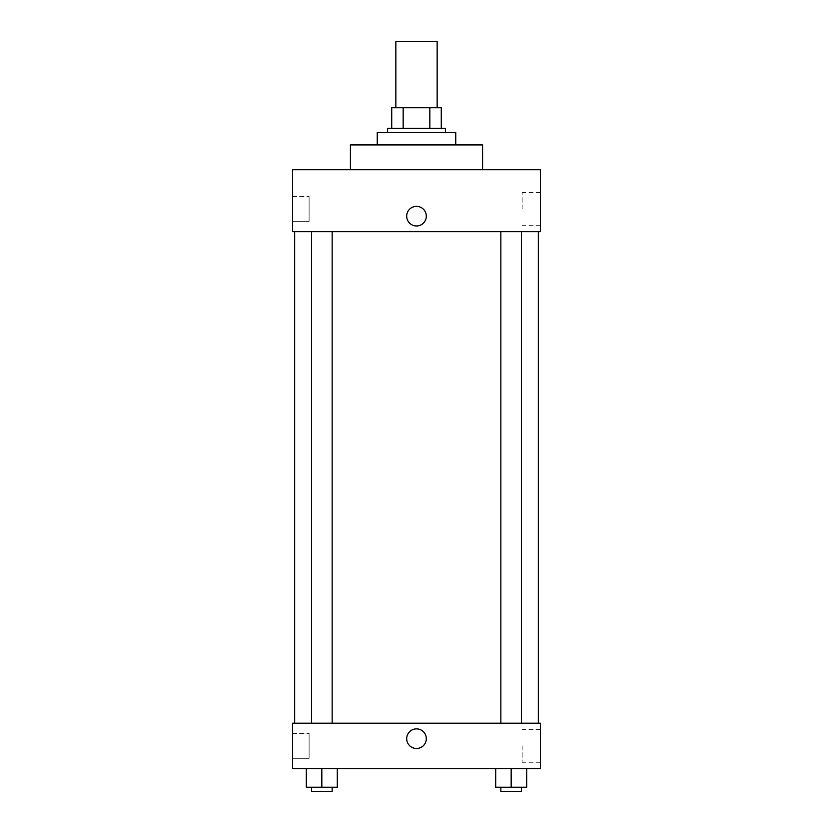 <?xml version="1.0" encoding="UTF-8"?>
<svg xmlns="http://www.w3.org/2000/svg" width="833" height="833" viewBox="0 0 833 833"><rect width="100%" height="100%" fill="white"/><g stroke="black" fill="none" stroke-linecap="round" stroke-linejoin="round"><path stroke-width="0.62" stroke-dasharray="4.17 3.12" d="M395.852 41.65L437.148 41.65M416.5 107.738L395.852 107.738L416.5 107.738M429.828 128.397L429.828 107.738L441.282 107.738L441.282 128.397L403.172 128.397L441.282 128.397M429.828 107.738L391.718 107.738M403.172 128.397L391.718 128.397L403.172 128.397L403.172 107.738M445.416 128.397L387.584 128.397M387.584 132.52L445.416 132.52L387.584 132.52M377.255 132.52L455.745 132.52M416.5 144.911L377.255 144.911L416.5 144.911M350.412 169.703L350.412 144.911L482.588 144.911L482.588 169.703L350.412 169.703L482.588 169.703M292.581 169.703L540.419 169.703L292.581 169.703L292.581 231.657L540.419 231.657L540.419 169.703M500.841 231.657L521.5 231.657L500.841 231.657L521.5 231.657L500.841 231.657L500.841 723.2L521.5 723.2L500.841 723.2M311.5 231.657L332.159 231.657L311.5 231.657L332.159 231.657L311.5 231.657L311.5 723.2L332.159 723.2L311.5 723.2M416.5 231.657L294.653 231.657L416.5 231.657M292.581 208.937L292.581 196.546L292.581 208.937M292.581 221.328L309.105 221.328L309.105 196.546L309.105 221.328L309.105 196.546L309.105 221.328L292.581 221.328M540.419 208.937L540.419 225.274L540.419 208.937M426.309 216.163A9.809 9.809 0 0 0 411.596 207.677A9.809 9.809 0 0 0 411.596 224.66A9.809 9.809 0 0 0 426.309 216.163A9.809 9.809 0 0 1 411.596 224.66A9.809 9.809 0 0 1 411.596 207.677A9.809 9.809 0 0 1 426.309 216.163M522.145 208.937L522.145 192.6L522.145 208.937M406.691 216.163A9.809 9.809 0 0 0 421.404 224.66A9.809 9.809 0 0 0 421.404 207.677A9.809 9.809 0 0 0 406.691 216.163M416.5 723.2L294.653 723.2L416.5 723.2M540.419 723.2L292.581 723.2L292.581 768.63L540.419 768.63L540.419 723.2M292.581 745.91L292.581 733.519L292.581 745.91M526.664 787.216L526.664 768.63L526.664 787.216L511.17 787.216L526.664 787.216L511.17 787.216L511.17 768.63L526.664 768.63L495.687 768.63L526.664 768.63L495.687 768.63L526.664 768.63L495.687 768.63L526.664 768.63L511.17 768.63L511.17 787.216L495.687 787.216L495.687 768.63L495.687 787.216L521.5 787.216L495.687 787.216L495.687 768.63M337.313 787.216L337.313 768.63L337.313 787.216L321.83 787.216L337.313 787.216L321.83 787.216L321.83 768.63L337.313 768.63L306.336 768.63L337.313 768.63L306.336 768.63L337.313 768.63L306.336 768.63L337.313 768.63L321.83 768.63L321.83 787.216L306.336 787.216L306.336 768.63L306.336 787.216L332.159 787.216L306.336 787.216L306.336 768.63M292.581 758.301L309.105 758.301L309.105 733.519L309.105 758.301L309.105 733.519L309.105 758.301L292.581 758.301M540.419 745.91L540.419 762.257L540.419 745.91M416.5 728.875A9.809 9.809 0 0 0 408.003 743.588A9.809 9.809 0 0 0 424.997 743.588A9.809 9.809 0 0 0 416.5 728.875A9.809 9.809 0 0 1 424.997 743.588A9.809 9.809 0 0 1 408.003 743.588A9.809 9.809 0 0 1 416.5 728.875M522.145 745.91L522.145 762.257L522.145 745.91M416.5 748.492A9.809 9.809 0 0 0 424.997 733.779A9.809 9.809 0 0 0 408.003 733.779A9.809 9.809 0 0 0 416.5 748.492M500.841 787.216L500.841 791.35L521.5 791.35L500.841 791.35L521.5 791.35L521.5 787.216L500.841 787.216L521.5 787.216M511.17 787.216L511.17 768.63M311.5 787.216L311.5 791.35L332.159 791.35L311.5 791.35L332.159 791.35L332.159 787.216L311.5 787.216L332.159 787.216M321.83 787.216L321.83 768.63M292.581 196.546L309.105 196.546L292.581 196.546M540.419 192.6L522.145 192.6M540.419 225.274L522.145 225.274M332.159 723.2L332.159 231.657M521.5 723.2L521.5 231.657M292.581 733.519L309.105 733.519L292.581 733.519M540.419 729.573L522.145 729.573M540.419 762.257L522.145 762.257"/><path stroke-width="1.25" d="M437.148 107.738L437.148 41.65L395.852 41.65L395.852 107.738M403.172 128.397L403.172 107.738L391.718 107.738L391.718 128.397L391.718 107.738M403.172 107.738L441.282 107.738L441.282 128.397M429.828 128.397L429.828 107.738M387.584 132.52L387.584 128.397L445.416 128.397L445.416 132.52M455.745 144.911L455.745 132.52L377.255 132.52L377.255 144.911M482.588 169.703L482.588 144.911L350.412 144.911L350.412 169.703M540.419 169.703L292.581 169.703L540.419 169.703L540.419 231.657L292.581 231.657L292.581 169.703M406.691 216.163A9.809 9.809 0 0 1 421.404 207.677A9.809 9.809 0 0 1 421.404 224.66A9.809 9.809 0 0 1 406.691 216.163M500.841 231.657L500.841 723.2M311.5 723.2L311.5 231.657M292.581 723.2L540.419 723.2L540.419 768.63L292.581 768.63L292.581 723.2M416.5 748.492A9.809 9.809 0 0 1 408.003 733.779A9.809 9.809 0 0 1 424.997 733.779A9.809 9.809 0 0 1 416.5 748.492M495.687 768.63L495.687 787.216L526.664 787.216L526.664 768.63L526.664 787.216M511.17 787.216L511.17 768.63M521.5 787.216L521.5 791.35L500.841 791.35L500.841 787.216M306.336 768.63L306.336 787.216L337.313 787.216L337.313 768.63L337.313 787.216M321.83 787.216L321.83 768.63M332.159 787.216L332.159 791.35L311.5 791.35L311.5 787.216M538.347 723.2L538.347 231.657M294.653 723.2L294.653 231.657M521.5 231.657L521.5 723.2M332.159 723.2L332.159 231.657"/></g></svg>
